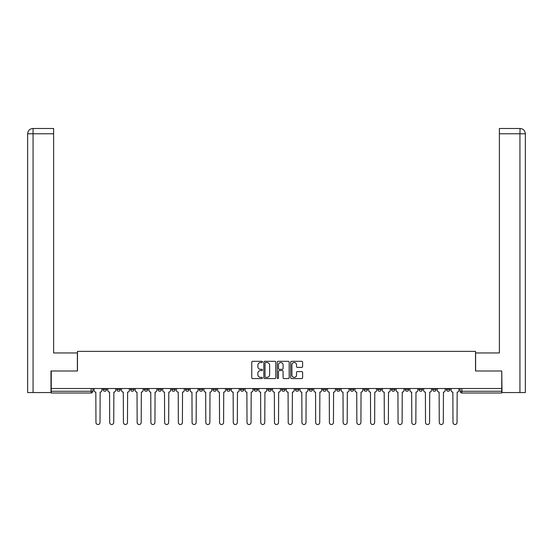 <?xml version="1.0" encoding="UTF-8"?>
<svg xmlns="http://www.w3.org/2000/svg" width="553" height="553" viewBox="0 0 553 553"><rect width="100%" height="100%" fill="white"/><g stroke="black" fill="none" stroke-linecap="round" stroke-linejoin="round"><path stroke-width="0.83" d="M262.419 361.904A0.601 0.601 0 0 0 261.811 361.303L252.631 361.303A0.864 0.864 0 0 0 251.767 362.167L251.767 377.713A0.864 0.864 0 0 0 252.631 378.577L261.811 378.577A0.601 0.601 0 0 0 262.419 377.976A0.601 0.601 0 0 0 261.811 377.367L260.622 377.367A2.765 2.765 0 0 1 257.857 374.602L257.857 373.31A2.765 2.765 0 0 1 260.622 370.545L261.811 370.545A0.601 0.601 0 0 0 262.419 369.943A0.601 0.601 0 0 0 261.811 369.335L260.622 369.335A2.765 2.765 0 0 1 257.857 366.57L257.857 365.277A2.765 2.765 0 0 1 260.622 362.512L261.811 362.512A0.601 0.601 0 0 0 262.419 361.904M446.389 389.485L446.389 388.51L446.389 389.485A1.763 1.763 0 0 0 448.151 391.241A1.763 1.763 0 0 1 446.389 389.485L449.914 389.485A1.763 1.763 0 0 1 448.151 391.241A1.763 1.763 0 0 0 449.914 389.485L449.914 388.51M432.66 388.51L432.66 389.485L436.179 389.485A1.763 1.763 0 0 1 434.416 391.241A1.763 1.763 0 0 1 432.66 389.485L432.66 388.51M377.727 389.485L377.727 388.51L377.727 389.485A1.763 1.763 0 0 0 379.489 391.241A1.763 1.763 0 0 1 377.727 389.485L381.252 389.485A1.763 1.763 0 0 1 379.489 391.241A1.763 1.763 0 0 0 381.252 389.485L381.252 388.51L381.252 389.485M254.138 388.51L254.138 389.485L257.663 389.485A1.763 1.763 0 0 1 255.901 391.241A1.763 1.763 0 0 1 254.138 389.485L254.138 388.51M212.946 388.51L212.946 389.485L216.465 389.485A1.763 1.763 0 0 1 214.702 391.241A1.763 1.763 0 0 1 212.946 389.485L212.946 388.51M185.483 388.51L185.483 389.485L189.002 389.485A1.763 1.763 0 0 1 187.239 391.241A1.763 1.763 0 0 1 185.483 389.485L185.483 388.51M171.748 388.51L171.748 389.485L175.273 389.485A1.763 1.763 0 0 1 173.511 391.241A1.763 1.763 0 0 1 171.748 389.485L171.748 388.51M144.285 388.51L144.285 389.485L147.803 389.485A1.763 1.763 0 0 1 146.047 391.241A1.763 1.763 0 0 1 144.285 389.485L144.285 388.51M301.751 367.392A0.864 0.864 0 0 0 302.615 366.528L302.615 362.167A0.864 0.864 0 0 0 301.751 361.303L291.555 361.303A0.864 0.864 0 0 0 290.691 362.167L290.691 377.713A0.864 0.864 0 0 0 291.555 378.577L301.751 378.577A0.864 0.864 0 0 0 302.615 377.713L302.615 372.445A0.864 0.864 0 0 0 301.751 371.581L297.39 371.581A0.864 0.864 0 0 0 296.526 372.445L296.526 375.058A2.309 2.309 0 0 1 294.21 377.367A2.309 2.309 0 0 1 291.901 375.058L291.901 364.821A2.309 2.309 0 0 1 294.21 362.512A2.309 2.309 0 0 1 296.526 364.821L296.526 366.528A0.864 0.864 0 0 0 297.39 367.392L301.751 367.392M33.062 392.561L27.65 392.561L27.65 133.764C27.968 130.556 29.724 128.801 32.924 128.483L53.62 128.483L53.62 133.764L33.062 133.764L33.062 392.561L50.98 392.561L50.98 370.994L77.475 370.994L77.475 351.369L475.525 351.369L475.525 370.994L501.758 370.994L501.758 388.51L51.242 388.51L51.242 391.241L92.876 391.241L92.876 388.51L92.876 391.241A1.763 1.763 0 0 1 91.114 393.003L51.242 393.003L51.242 391.241M51.242 370.994L51.242 388.51M275.747 362.167A0.864 0.864 0 0 0 274.882 361.303L264.687 361.303A0.864 0.864 0 0 0 263.822 362.167L263.822 377.713A0.864 0.864 0 0 0 264.687 378.577L274.882 378.577A0.864 0.864 0 0 0 275.747 377.713L275.747 362.167M278.118 361.303L288.313 361.303A0.864 0.864 0 0 1 289.178 362.167L289.178 377.713A0.864 0.864 0 0 1 288.313 378.577L283.952 378.577A0.864 0.864 0 0 1 283.088 377.713L283.088 371.409A0.864 0.864 0 0 0 282.224 370.545L279.327 370.545A0.864 0.864 0 0 0 278.463 371.409L278.463 377.976A0.601 0.601 0 0 1 277.862 378.577A0.601 0.601 0 0 1 277.253 377.976L277.253 362.167A0.864 0.864 0 0 1 278.118 361.303M460.124 388.51L460.124 391.241L501.758 391.241L501.758 393.003L461.886 393.003A1.763 1.763 0 0 1 460.124 391.241L460.124 388.51M501.758 388.51L501.758 391.241M436.179 388.51L436.179 389.485L436.179 388.51M418.925 388.51L418.925 389.485L422.451 389.485L422.451 388.51L422.451 389.485A1.763 1.763 0 0 1 420.688 391.241A1.763 1.763 0 0 1 418.925 389.485A1.763 1.763 0 0 0 420.688 391.241M408.715 388.51L408.715 389.485A1.763 1.763 0 0 1 406.953 391.241A1.763 1.763 0 0 1 405.197 389.485L408.715 389.485M405.197 388.51L405.197 389.485M391.462 388.51L391.462 389.485L394.98 389.485L394.98 388.51L394.98 389.485A1.763 1.763 0 0 1 393.224 391.241A1.763 1.763 0 0 1 391.462 389.485A1.763 1.763 0 0 0 393.224 391.241M363.998 388.51L363.998 389.485L367.517 389.485L367.517 388.51L367.517 389.485A1.763 1.763 0 0 1 365.761 391.241A1.763 1.763 0 0 1 363.998 389.485A1.763 1.763 0 0 0 365.761 391.241M353.789 389.485L353.789 388.51L353.789 389.485A1.763 1.763 0 0 1 352.026 391.241A1.763 1.763 0 0 1 350.263 389.485L353.789 389.485A1.763 1.763 0 0 1 352.026 391.241M350.263 388.51L350.263 389.485M340.054 388.51L340.054 389.485A1.763 1.763 0 0 1 338.298 391.241A1.763 1.763 0 0 1 336.535 389.485L340.054 389.485A1.763 1.763 0 0 1 338.298 391.241M336.535 388.51L336.535 389.485M326.325 388.51L326.325 389.485A1.763 1.763 0 0 1 324.563 391.241A1.763 1.763 0 0 1 322.8 389.485L326.325 389.485M322.8 388.51L322.8 389.485M312.59 388.51L312.59 389.485A1.763 1.763 0 0 1 310.827 391.241A1.763 1.763 0 0 1 309.072 389.485L312.59 389.485M309.072 388.51L309.072 389.485M298.862 388.51L298.862 389.485A1.763 1.763 0 0 1 297.099 391.241A1.763 1.763 0 0 1 295.337 389.485L298.862 389.485M295.337 388.51L295.337 389.485M285.127 388.51L285.127 389.485A1.763 1.763 0 0 1 283.364 391.241A1.763 1.763 0 0 1 281.608 389.485A1.763 1.763 0 0 0 283.364 391.241M281.608 388.51L281.608 389.485L285.127 389.485M271.392 388.51L271.392 389.485A1.763 1.763 0 0 1 269.636 391.241A1.763 1.763 0 0 1 267.873 389.485A1.763 1.763 0 0 0 269.636 391.241M267.873 388.51L267.873 389.485L271.392 389.485M257.663 388.51L257.663 389.485A1.763 1.763 0 0 1 255.901 391.241M243.928 388.51L243.928 389.485A1.763 1.763 0 0 1 242.173 391.241A1.763 1.763 0 0 1 240.41 389.485L243.928 389.485M240.41 388.51L240.41 389.485M230.2 388.51L230.2 389.485A1.763 1.763 0 0 1 228.437 391.241A1.763 1.763 0 0 1 226.675 389.485L230.2 389.485L230.2 388.51M226.675 388.51L226.675 389.485M216.465 388.51L216.465 389.485M202.737 388.51L202.737 389.485A1.763 1.763 0 0 1 200.974 391.241A1.763 1.763 0 0 1 199.211 389.485L202.737 389.485L202.737 388.51M199.211 388.51L199.211 389.485M189.002 388.51L189.002 389.485L189.002 388.51M175.273 389.485L175.273 388.51L175.273 389.485A1.763 1.763 0 0 1 173.511 391.241M161.538 388.51L161.538 389.485A1.763 1.763 0 0 1 159.776 391.241A1.763 1.763 0 0 1 158.02 389.485A1.763 1.763 0 0 0 159.776 391.241A1.763 1.763 0 0 0 161.538 389.485L161.538 388.51M158.02 388.51L158.02 389.485L161.538 389.485M147.803 388.51L147.803 389.485M134.075 388.51L134.075 389.485A1.763 1.763 0 0 1 132.312 391.241A1.763 1.763 0 0 1 130.549 389.485A1.763 1.763 0 0 0 132.312 391.241A1.763 1.763 0 0 0 134.075 389.485L130.549 389.485L130.549 388.51M116.821 388.51L116.821 389.485L120.34 389.485L120.34 388.51L120.34 389.485A1.763 1.763 0 0 1 118.584 391.241A1.763 1.763 0 0 1 116.821 389.485A1.763 1.763 0 0 0 118.584 391.241M103.086 388.51L103.086 389.485L106.611 389.485L106.611 388.51L106.611 389.485A1.763 1.763 0 0 1 104.849 391.241A1.763 1.763 0 0 1 103.086 389.485A1.763 1.763 0 0 0 104.849 391.241M91.114 388.51L91.114 393.003A1.763 1.763 0 0 0 92.876 391.241M265.634 362.512A0.601 0.601 0 0 0 265.032 363.114L265.032 376.766A0.601 0.601 0 0 0 265.634 377.367L266.885 377.367A2.765 2.765 0 0 0 269.65 374.602L269.65 365.277A2.765 2.765 0 0 0 266.885 362.512L265.634 362.512M283.088 364.862A2.309 2.309 0 0 0 280.779 362.554A2.309 2.309 0 0 0 278.463 364.862L278.463 368.471A0.864 0.864 0 0 0 279.327 369.335L282.224 369.335A0.864 0.864 0 0 0 283.088 368.471L283.088 364.862M94.065 388.51L94.065 390.363A1.763 1.763 0 0 0 95.828 392.125L95.959 422.492A2.025 2.025 0 0 0 97.985 424.517A2.025 2.025 0 0 0 100.01 422.492L100.141 392.125A1.763 1.763 0 0 0 101.897 390.363L101.897 388.51M107.8 388.51L107.8 390.363A1.763 1.763 0 0 0 109.556 392.125L109.688 422.492A2.025 2.025 0 0 0 111.713 424.517A2.025 2.025 0 0 0 113.738 422.492L113.87 392.125A1.763 1.763 0 0 0 115.632 390.363L115.632 388.51M121.529 388.51L121.529 390.363A1.763 1.763 0 0 0 123.291 392.125L123.423 422.492A2.025 2.025 0 0 0 125.448 424.517A2.025 2.025 0 0 0 127.473 422.492L127.605 392.125A1.763 1.763 0 0 0 129.367 390.363L129.367 388.51M77.385 370.994L77.385 352.952L53.62 352.952L53.62 133.764M32.931 128.483C29.717 128.801 27.961 130.563 27.65 133.764L27.65 339.749L27.65 133.764L33.062 133.764L33.062 128.483L53.62 128.483M475.615 370.994L475.615 352.952L499.38 352.952L499.38 128.483L520.062 128.483L519.938 133.764L499.38 133.764M525.35 339.749L525.35 133.764L525.35 392.561L502.02 392.561L501.758 370.994M519.938 392.561L519.938 133.764L525.35 133.764C525.032 130.556 523.276 128.801 520.076 128.483M135.264 388.51L135.264 390.363A1.763 1.763 0 0 0 137.02 392.125L137.158 422.492A2.025 2.025 0 0 0 139.176 424.517A2.025 2.025 0 0 0 141.202 422.492L141.333 392.125A1.763 1.763 0 0 0 143.096 390.363L143.096 388.51M148.992 388.51L148.992 390.363A1.763 1.763 0 0 0 150.755 392.125L150.886 422.492A2.025 2.025 0 0 0 152.911 424.517A2.025 2.025 0 0 0 154.937 422.492L155.068 392.125A1.763 1.763 0 0 0 156.831 390.363L156.831 388.51M162.727 388.51L162.727 390.363A1.763 1.763 0 0 0 164.49 392.125L164.621 422.492A2.025 2.025 0 0 0 166.647 424.517A2.025 2.025 0 0 0 168.665 422.492L168.803 392.125A1.763 1.763 0 0 0 170.559 390.363L170.559 388.51M176.455 388.51L176.455 390.363A1.763 1.763 0 0 0 178.218 392.125L178.349 422.492A2.025 2.025 0 0 0 180.375 424.517A2.025 2.025 0 0 0 182.4 422.492L182.531 392.125A1.763 1.763 0 0 0 184.294 390.363L184.294 388.51M190.191 388.51L190.191 390.363A1.763 1.763 0 0 0 191.953 392.125L192.085 422.492A2.025 2.025 0 0 0 194.11 424.517A2.025 2.025 0 0 0 196.135 422.492L196.267 392.125A1.763 1.763 0 0 0 198.022 390.363L198.022 388.51M203.926 388.51L203.926 390.363A1.763 1.763 0 0 0 205.681 392.125L205.813 422.492A2.025 2.025 0 0 0 207.838 424.517A2.025 2.025 0 0 0 209.864 422.492L209.995 392.125A1.763 1.763 0 0 0 211.758 390.363L211.758 388.51M217.654 388.51L217.654 390.363A1.763 1.763 0 0 0 219.417 392.125L219.548 422.492A2.025 2.025 0 0 0 221.573 424.517A2.025 2.025 0 0 0 223.599 422.492L223.73 392.125A1.763 1.763 0 0 0 225.486 390.363L225.486 388.51M231.389 388.51L231.389 390.363A1.763 1.763 0 0 0 233.145 392.125L233.276 422.492A2.025 2.025 0 0 0 235.302 424.517A2.025 2.025 0 0 0 237.327 422.492L237.458 392.125A1.763 1.763 0 0 0 239.221 390.363L239.221 388.51M245.117 388.51L245.117 390.363A1.763 1.763 0 0 0 246.88 392.125L247.011 422.492A2.025 2.025 0 0 0 249.037 424.517A2.025 2.025 0 0 0 251.062 422.492L251.193 392.125A1.763 1.763 0 0 0 252.956 390.363L252.956 388.51M258.852 388.51L258.852 390.363A1.763 1.763 0 0 0 260.608 392.125L260.746 422.492A2.025 2.025 0 0 0 262.765 424.517A2.025 2.025 0 0 0 264.79 422.492L264.922 392.125A1.763 1.763 0 0 0 266.684 390.363L266.684 388.51M272.581 388.51L272.581 390.363A1.763 1.763 0 0 0 274.343 392.125L274.475 422.492A2.025 2.025 0 0 0 276.5 424.517A2.025 2.025 0 0 0 278.525 422.492L278.657 392.125A1.763 1.763 0 0 0 280.419 390.363L280.419 388.51M286.316 388.51L286.316 390.363A1.763 1.763 0 0 0 288.078 392.125L288.21 422.492A2.025 2.025 0 0 0 290.235 424.517A2.025 2.025 0 0 0 292.254 422.492L292.392 392.125A1.763 1.763 0 0 0 294.148 390.363L294.148 388.51M300.044 388.51L300.044 390.363A1.763 1.763 0 0 0 301.807 392.125L301.938 422.492A2.025 2.025 0 0 0 303.963 424.517A2.025 2.025 0 0 0 305.989 422.492L306.12 392.125A1.763 1.763 0 0 0 307.883 390.363L307.883 388.51M313.779 388.51L313.779 390.363A1.763 1.763 0 0 0 315.542 392.125L315.673 422.492A2.025 2.025 0 0 0 317.699 424.517A2.025 2.025 0 0 0 319.724 422.492L319.855 392.125A1.763 1.763 0 0 0 321.611 390.363L321.611 388.51M327.514 388.51L327.514 390.363A1.763 1.763 0 0 0 329.27 392.125L329.401 422.492A2.025 2.025 0 0 0 331.427 424.517A2.025 2.025 0 0 0 333.452 422.492L333.583 392.125A1.763 1.763 0 0 0 335.346 390.363L335.346 388.51M341.242 388.51L341.242 390.363A1.763 1.763 0 0 0 343.005 392.125L343.137 422.492A2.025 2.025 0 0 0 345.162 424.517A2.025 2.025 0 0 0 347.187 422.492L347.319 392.125A1.763 1.763 0 0 0 349.074 390.363L349.074 388.51M354.978 388.51L354.978 390.363A1.763 1.763 0 0 0 356.733 392.125L356.865 422.492A2.025 2.025 0 0 0 358.89 424.517A2.025 2.025 0 0 0 360.915 422.492L361.047 392.125A1.763 1.763 0 0 0 362.809 390.363L362.809 388.51M368.706 388.51L368.706 390.363A1.763 1.763 0 0 0 370.469 392.125L370.6 422.492A2.025 2.025 0 0 0 372.625 424.517A2.025 2.025 0 0 0 374.651 422.492L374.782 392.125A1.763 1.763 0 0 0 376.545 390.363L376.545 388.51M382.441 388.51L382.441 390.363A1.763 1.763 0 0 0 384.197 392.125L384.335 422.492A2.025 2.025 0 0 0 386.353 424.517A2.025 2.025 0 0 0 388.379 422.492L388.51 392.125A1.763 1.763 0 0 0 390.273 390.363L390.273 388.51M396.169 388.51L396.169 390.363A1.763 1.763 0 0 0 397.932 392.125L398.063 422.492A2.025 2.025 0 0 0 400.089 424.517A2.025 2.025 0 0 0 402.114 422.492L402.245 392.125A1.763 1.763 0 0 0 404.008 390.363L404.008 388.51M409.904 388.51L409.904 390.363A1.763 1.763 0 0 0 411.667 392.125L411.798 422.492A2.025 2.025 0 0 0 413.824 424.517A2.025 2.025 0 0 0 415.842 422.492L415.98 392.125A1.763 1.763 0 0 0 417.736 390.363L417.736 388.51M423.633 388.51L423.633 390.363A1.763 1.763 0 0 0 425.395 392.125L425.527 422.492A2.025 2.025 0 0 0 427.552 424.517A2.025 2.025 0 0 0 429.577 422.492L429.709 392.125A1.763 1.763 0 0 0 431.471 390.363L431.471 388.51M437.368 388.51L437.368 390.363A1.763 1.763 0 0 0 439.13 392.125L439.262 422.492A2.025 2.025 0 0 0 441.287 424.517A2.025 2.025 0 0 0 443.312 422.492L443.444 392.125A1.763 1.763 0 0 0 445.2 390.363L445.2 388.51M451.103 388.51L451.103 390.363A1.763 1.763 0 0 0 452.859 392.125L452.99 422.492A2.025 2.025 0 0 0 455.015 424.517A2.025 2.025 0 0 0 457.041 422.492L457.172 392.125A1.763 1.763 0 0 0 458.935 390.363L458.935 388.51M461.886 388.51L461.886 393.003M27.65 133.764L27.65 339.749"/></g></svg>

